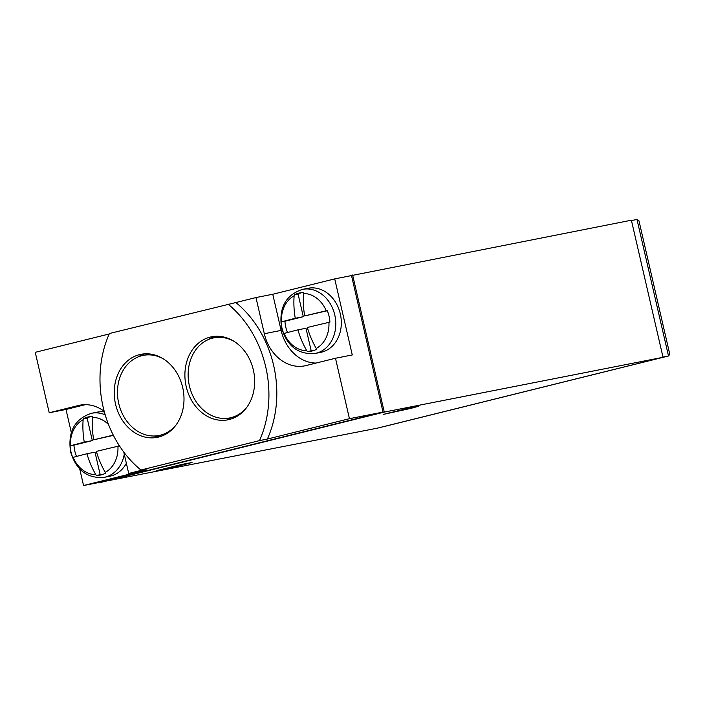 <?xml version="1.0" encoding="UTF-8"?>
<svg xmlns="http://www.w3.org/2000/svg" width="705" height="705" viewBox="0 0 705 705"><rect width="100%" height="100%" fill="white"/><g stroke="black" fill="none" stroke-linecap="round" stroke-linejoin="round"><path stroke-width="1.06" d="M98.682 482.555L377.527 428.129L663.035 357.294L631.38 220.216L345.582 276.748M352.623 275.003L384.269 412.09L98.77 482.925M383.026 412.09L349.442 418.691L335.483 358.246L352.28 354.95L334.716 278.889L351.513 275.584L383.026 412.09L100.348 482.229L83.56 485.525L145.512 470.156L128.715 473.46L123.78 452.064M663.035 357.294L384.269 412.09M411.253 408.301L418.664 406.239L409.05 408.08L383.353 414.39L411.253 408.301M184.639 464.524L192.051 462.462L182.436 464.304L156.739 470.623L184.639 464.524M386.12 426.04L385.045 426.269M631.46 220.559L636.985 219.475L638.968 220.806L669.75 354.148L668.64 355.946L662.982 357.065M334.716 278.889L272.764 294.258L255.977 297.554L264.322 333.712A40.969 33.479 -101.1 0 0 304.727 365.851A40.969 33.479 -101.1 0 0 306.04 365.551L335.483 358.246M349.442 418.691L267.38 439.056A102.428 83.701 -101.1 0 0 235.867 302.542L255.977 297.554M235.867 302.542L109.416 333.509A102.428 83.701 -101.1 0 0 140.929 470.024L259.493 440.607A102.428 83.701 -101.1 0 0 227.979 304.102M71.311 432.473L65.997 409.464L49.209 412.769L35.25 352.324L109.213 333.967M140.929 470.024L148.826 468.473L128.715 473.46M267.38 439.056L259.493 440.607M79.744 469.001L83.56 485.525M104.208 411.35A40.969 33.479 -101.1 0 0 79.965 405.172A40.969 33.479 -101.1 0 0 78.652 405.463L81.286 404.943M49.209 412.769L78.652 405.463M65.997 409.464L85.393 404.652M104.375 411.967A32.659 26.684 -101.1 0 0 97.114 412.169L91.571 413.262C74.633 418.902 67.645 431.795 70.615 451.94C76.228 470.235 87.411 478.704 104.173 477.347L109.707 476.263A32.659 26.684 -101.1 0 0 126.362 463.264M118.845 444.917A29.689 24.261 -101.1 0 1 118.934 446.018L117.929 446.256A59.079 1.366 167 0 0 96.356 451.403A59.079 34.025 76.1 0 0 105.265 472.35L105.768 473.134A29.689 24.261 -101.1 0 1 100.242 475.099A29.689 24.261 -101.1 0 1 96.347 475.47L95.836 474.685A59.079 34.025 -103.9 0 1 86.935 453.747A59.079 1.366 167 0 0 73.144 457.369L72.765 457.474A29.689 24.261 -101.1 0 1 70.958 451.808A29.689 24.261 -101.1 0 1 70.095 445.904L70.474 445.798A59.079 1.366 -13 0 1 84.265 442.176A59.079 34.025 -103.9 0 1 83.146 419.704L83.261 418.796A29.689 24.261 -101.1 0 1 88.786 416.831A29.689 24.261 -101.1 0 1 92.681 416.461L92.567 417.36A59.079 34.025 76.1 0 0 93.686 439.832L113.39 435.364M90.733 416.549A29.689 24.261 -101.1 0 0 87.12 418.039L92.329 440.59L73.954 445.146A29.689 24.261 -101.1 0 0 76.51 456.443M83.261 418.796L87.12 418.039M93.686 439.832A59.079 1.366 -13 0 1 113.285 435.144M70.095 445.904L73.954 445.146M84.265 442.176L92.329 440.59M86.935 453.747L94.999 452.161L100.198 474.712A29.689 24.261 -101.1 0 0 102.146 474.624M96.347 475.47L100.198 474.712M139.608 354.615A42.309 34.571 -101.1 0 0 115.364 403.322A42.309 34.571 -101.1 0 0 157.277 437.338A42.309 34.571 -101.1 0 0 158.634 437.038A42.309 34.571 -101.1 0 0 182.868 388.323A42.309 34.571 -101.1 0 0 140.956 354.315A42.309 34.571 -101.1 0 0 139.608 354.615M210.275 337.078A42.309 34.571 -101.1 0 0 186.032 385.794A42.309 34.571 -101.1 0 0 227.944 419.81A42.309 34.571 -101.1 0 0 229.301 419.501A42.309 34.571 -101.1 0 0 253.536 370.795A42.309 34.571 -101.1 0 0 211.623 336.779A42.309 34.571 -101.1 0 0 210.275 337.078M316.096 363.057A40.969 33.479 78.9 0 1 281.11 330.407L272.764 294.258M320.696 352.359A32.659 26.684 -101.1 0 0 340.312 313.884A32.659 26.684 -101.1 0 0 308.094 288.274L302.56 289.358A32.659 26.684 78.9 0 1 334.769 314.976A32.659 26.684 -101.1 0 1 315.161 353.452L320.696 352.359M304.675 315.937A59.079 1.366 -13 0 1 326.248 310.782L327.243 310.552A29.689 24.261 -101.1 0 1 329.059 316.219A29.689 24.261 -101.1 0 1 329.914 322.123L328.918 322.352A59.079 1.366 167 0 0 307.345 327.508A59.079 34.025 76.1 0 0 316.245 348.446L316.757 349.231A29.689 24.261 -101.1 0 1 311.231 351.196A29.689 24.261 -101.1 0 1 307.336 351.566L306.825 350.79A59.079 34.025 -103.9 0 1 297.924 329.843A59.079 1.366 167 0 0 284.133 333.465L283.754 333.571A29.689 24.261 -101.1 0 1 281.947 327.904A29.689 24.261 -101.1 0 1 281.083 322.009L281.462 321.894A59.079 1.366 -13 0 1 295.254 318.272A59.079 34.025 -103.9 0 1 294.135 295.8L294.249 294.893A29.689 24.261 -101.1 0 1 299.775 292.927A29.689 24.261 -101.1 0 1 303.67 292.557L303.555 293.465A59.079 34.025 76.1 0 0 304.675 315.937L327.323 310.738M301.722 292.645A29.689 24.261 -101.1 0 0 298.109 294.135L303.309 316.695L284.943 321.251A29.689 24.261 -101.1 0 0 287.499 332.54M294.249 294.893L298.109 294.135M281.083 322.009L284.943 321.251M295.254 318.272L303.309 316.695M297.924 329.843L305.979 328.257L311.187 350.808A29.689 24.261 -101.1 0 0 313.135 350.72M307.336 351.566L311.187 350.808M144.525 353.848A42.309 34.571 -101.1 0 0 138.013 356.968M153.549 435.998A42.309 34.571 -101.1 0 0 160.758 436.421M163.349 358.863A40.819 33.355 -101.1 0 0 143.256 355.373A40.819 33.355 -101.1 0 0 141.952 355.664A40.819 33.355 -101.1 0 0 118.563 402.67A40.819 33.355 -101.1 0 0 159.004 435.487L164.045 434.5A40.819 33.355 -101.1 0 0 165.349 434.209A40.819 33.355 -101.1 0 0 166.124 433.998M150.412 354.051A40.819 33.355 -101.1 0 0 148.297 354.386L143.256 355.373M159.004 435.487A40.819 33.355 -101.1 0 0 160.317 435.196A40.819 33.355 -101.1 0 0 176.276 424.657M215.201 336.311A42.309 34.571 -101.1 0 0 208.68 339.431M224.216 418.47A42.309 34.571 -101.1 0 0 231.434 418.885M234.016 341.326A40.819 33.355 -101.1 0 0 213.932 337.836A40.819 33.355 -101.1 0 0 212.619 338.127A40.819 33.355 -101.1 0 0 189.231 385.133A40.819 33.355 -101.1 0 0 229.68 417.95L234.712 416.963A40.819 33.355 -101.1 0 0 236.025 416.673A40.819 33.355 -101.1 0 0 236.792 416.47M221.079 336.523A40.819 33.355 -101.1 0 0 218.964 336.849L213.932 337.836M229.68 417.95A40.819 33.355 -101.1 0 0 230.984 417.66A40.819 33.355 -101.1 0 0 246.944 407.12M636.985 219.475L668.507 355.981L385.829 426.111M104.173 477.347A32.659 26.684 -101.1 0 0 124.265 454.179M91.571 413.262A32.659 26.684 78.9 0 1 105.195 414.84M92.567 417.36A28.843 23.565 78.9 0 1 108.535 424.542M70.474 445.798A28.843 23.565 78.9 0 1 83.146 419.704M105.265 472.35A28.843 23.565 -101.1 0 0 117.929 446.256M73.144 457.369A28.843 23.565 -101.1 0 0 95.836 474.685M264.322 333.712L281.11 330.407M303.555 293.465A28.843 23.565 78.9 0 1 326.248 310.782M281.462 321.894A28.843 23.565 78.9 0 1 294.135 295.8M316.245 348.446A28.843 23.565 -101.1 0 0 328.918 322.352M284.133 333.465A28.843 23.565 -101.1 0 0 306.825 350.79M668.64 355.946L385.97 426.084M302.56 289.358C285.622 294.998 278.634 307.891 281.603 328.045C287.217 346.34 298.4 354.809 315.161 353.452"/></g></svg>
